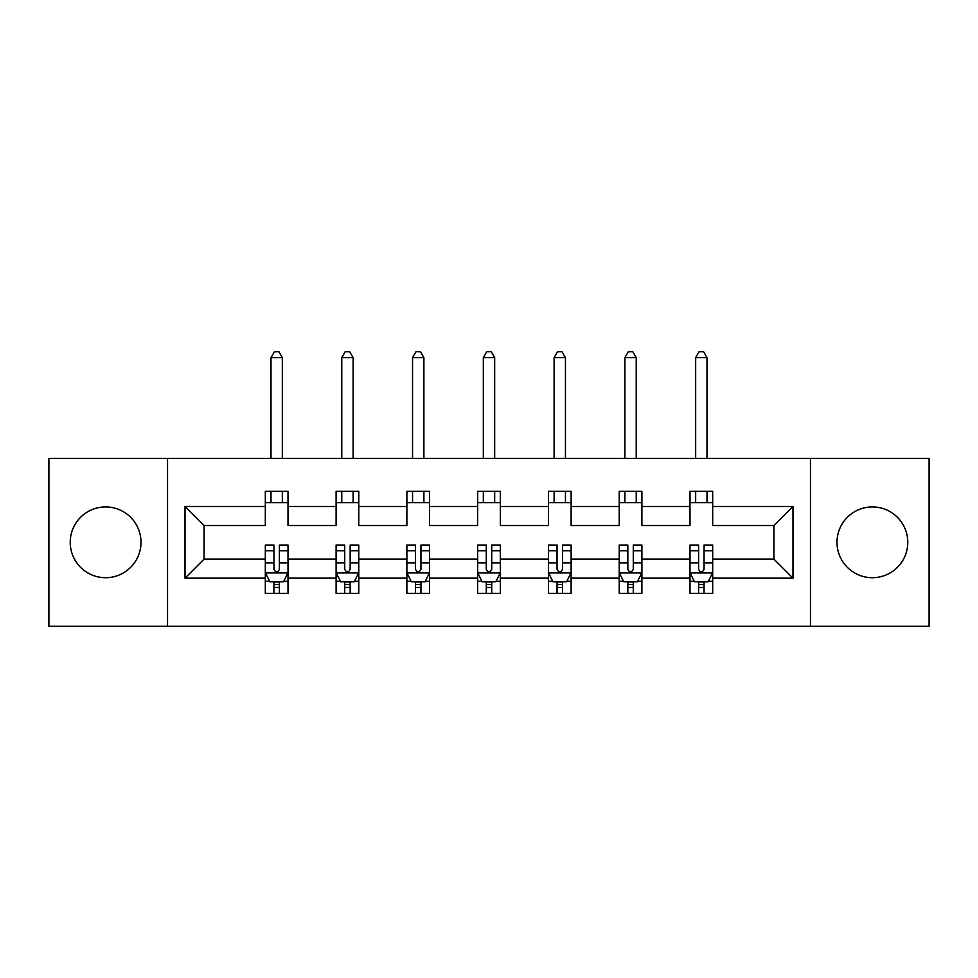 <?xml version="1.0" encoding="UTF-8"?>
<svg xmlns="http://www.w3.org/2000/svg" width="978" height="978" viewBox="0 0 978 978"><rect width="100%" height="100%" fill="white"/><g stroke="black" fill="none" stroke-linecap="round" stroke-linejoin="round"><path stroke-width="1.47" d="M872.388 506.922A35.391 35.391 0 0 0 836.997 542.313A35.391 35.391 0 0 0 872.388 577.705A35.391 35.391 0 0 0 907.78 542.313A35.391 35.391 0 0 0 872.388 506.922M105.612 506.922A35.391 35.391 0 0 0 70.22 542.313A35.391 35.391 0 0 0 105.612 577.705A35.391 35.391 0 0 0 141.003 542.313A35.391 35.391 0 0 0 105.612 506.922M810.456 626.25L929.1 626.25L929.1 458.376L810.456 458.376L810.456 626.25L167.544 626.25L167.544 458.376L48.9 458.376L48.9 626.25L167.544 626.25M712.681 578.157L712.681 559.098L773.928 559.098L792.987 578.157L712.681 578.157L712.681 593.353L704.062 593.353L704.062 581.788M810.456 458.376L167.544 458.376M689.991 578.157L641.898 578.157L641.898 559.098L689.991 559.098L689.991 593.353L712.681 593.353L712.681 581.238L708.414 581.238M641.898 578.157L641.898 593.353L633.279 593.353L633.279 581.788M619.221 578.157L571.128 578.157L571.128 559.098L619.221 559.098L619.221 593.353L641.898 593.353L641.898 581.238L637.632 581.238M571.128 578.157L571.128 593.353L562.497 593.353L562.497 581.788M548.438 578.157L500.345 578.157L500.345 559.098L548.438 559.098L548.438 593.353L571.128 593.353L571.128 581.238L566.861 581.238M500.345 578.157L500.345 593.353L491.726 593.353L491.726 581.788M477.655 578.157L429.562 578.157L429.562 559.098L477.655 559.098L477.655 593.353L500.345 593.353L500.345 581.238L496.078 581.238M429.562 578.157L429.562 593.353L420.943 593.353L420.943 581.788M406.872 578.157L358.779 578.157L358.779 559.098L406.872 559.098L406.872 593.353L429.562 593.353L429.562 581.238L425.296 581.238M358.779 578.157L358.779 593.353L350.161 593.353L350.161 581.788M336.102 578.157L288.009 578.157L288.009 559.098L336.102 559.098L336.102 593.353L358.779 593.353L358.779 581.238L354.525 581.238M288.009 578.157L288.009 593.353L279.39 593.353L279.39 581.788M265.319 578.157L185.013 578.157L185.013 506.47L265.319 506.47L265.319 525.528L204.072 525.528L204.072 559.098L265.319 559.098L265.319 593.353L288.009 593.353L288.009 581.238L283.742 581.238M288.009 506.47L336.102 506.47L336.102 525.528L288.009 525.528L288.009 491.274L265.319 491.274L265.319 506.47M358.779 506.47L406.872 506.47L406.872 525.528L358.779 525.528L358.779 491.274L336.102 491.274L336.102 506.47M429.562 506.47L477.655 506.47L477.655 525.528L429.562 525.528L429.562 491.274L406.872 491.274L406.872 506.47M500.345 506.47L548.438 506.47L548.438 525.528L500.345 525.528L500.345 491.274L477.655 491.274L477.655 506.47M571.128 506.47L619.221 506.47L619.221 525.528L571.128 525.528L571.128 491.274L548.438 491.274L548.438 506.47M641.898 506.47L689.991 506.47L689.991 525.528L641.898 525.528L641.898 491.274L619.221 491.274L619.221 506.47M773.928 559.098L773.928 525.528L712.681 525.528L712.681 491.274L689.991 491.274L689.991 506.47M712.681 506.47L792.987 506.47L792.987 578.157M185.013 506.47L204.072 525.528M689.991 502.606L712.681 502.606M619.221 502.606L641.898 502.606M548.438 502.606L571.128 502.606M477.655 502.606L500.345 502.606M406.872 502.606L429.562 502.606M336.102 502.606L358.779 502.606M265.319 502.606L288.009 502.606M273.938 582.008L279.39 582.008M344.721 582.008L350.161 582.008M415.503 582.008L420.943 582.008M486.274 582.008L491.726 582.008M557.057 582.008L562.497 582.008M627.839 582.008L633.279 582.008M698.61 582.008L704.062 582.008M204.072 559.098L185.013 578.157M792.987 506.47L773.928 525.528M273.938 587.46L279.39 587.46M288.009 550.724L288.009 545.039L279.39 545.039L279.39 550.724L288.009 550.724L288.009 559.098M265.319 559.098L265.319 545.039L273.938 545.039L273.938 569.306C275.759 572.802 277.569 572.802 279.39 569.306L279.39 550.724M269.586 581.238L265.319 581.238L265.319 593.353L273.938 593.353L273.938 581.788M265.319 572.705L269.855 581.788L283.473 581.788L288.009 572.705M282.336 502.606L282.336 491.274M282.336 458.376L282.336 357.655L270.992 357.655L270.992 458.376M270.992 502.606L270.992 491.274M270.992 357.655L274.39 351.75L278.926 351.75L282.336 357.655M344.721 587.46L350.161 587.46M358.779 550.724L358.779 545.039L350.161 545.039L350.161 550.724L358.779 550.724L358.779 559.098M336.102 559.098L336.102 545.039L344.721 545.039L344.721 569.306C346.53 572.802 348.351 572.802 350.161 569.306L350.161 550.724M340.368 581.238L336.102 581.238L336.102 593.353L344.721 593.353L344.721 581.788M336.102 572.705L340.637 581.788L354.244 581.788L358.779 572.705M353.119 502.606L353.119 491.274M353.119 458.376L353.119 357.655L341.774 357.655L341.774 458.376M341.774 502.606L341.774 491.274M341.774 357.655L345.173 351.75L349.708 351.75L353.119 357.655M415.503 587.46L420.943 587.46M429.562 550.724L429.562 545.039L420.943 545.039L420.943 550.724L429.562 550.724L429.562 559.098M406.872 559.098L406.872 545.039L415.503 545.039L415.503 569.306C417.313 572.802 419.122 572.802 420.943 569.306L420.943 550.724M411.139 581.238L406.872 581.238L406.872 593.353L415.503 593.353L415.503 581.788M406.872 572.705L411.42 581.788L425.027 581.788L429.562 572.705M423.89 502.606L423.89 491.274M423.89 458.376L423.89 357.655L412.545 357.655L412.545 458.376M412.545 502.606L412.545 491.274M412.545 357.655L415.956 351.75L420.491 351.75L423.89 357.655M486.274 587.46L491.726 587.46M500.345 550.724L500.345 545.039L491.726 545.039L491.726 550.724L500.345 550.724L500.345 559.098M477.655 559.098L477.655 545.039L486.274 545.039L486.274 569.306C488.095 572.802 489.905 572.802 491.726 569.306L491.726 550.724M481.922 581.238L477.655 581.238L477.655 593.353L486.274 593.353L486.274 581.788M477.655 572.705L482.191 581.788L495.809 581.788L500.345 572.705M494.672 502.606L494.672 491.274M494.672 458.376L494.672 357.655L483.328 357.655L483.328 458.376M483.328 502.606L483.328 491.274M483.328 357.655L486.726 351.75L491.274 351.75L494.672 357.655M557.057 587.46L562.497 587.46M571.128 550.724L571.128 545.039L562.497 545.039L562.497 550.724L571.128 550.724L571.128 559.098M548.438 559.098L548.438 545.039L557.057 545.039L557.057 569.306C558.866 572.802 560.687 572.802 562.497 569.306L562.497 550.724M552.704 581.238L548.438 581.238L548.438 593.353L557.057 593.353L557.057 581.788M548.438 572.705L552.973 581.788L566.58 581.788L571.128 572.705M565.455 502.606L565.455 491.274M565.455 458.376L565.455 357.655L554.11 357.655L554.11 458.376M554.11 502.606L554.11 491.274M554.11 357.655L557.509 351.75L562.044 351.75L565.455 357.655M627.839 587.46L633.279 587.46M641.898 550.724L641.898 545.039L633.279 545.039L633.279 550.724L641.898 550.724L641.898 559.098M619.221 559.098L619.221 545.039L627.839 545.039L627.839 569.306C629.649 572.802 631.458 572.802 633.279 569.306L633.279 550.724M623.475 581.238L619.221 581.238L619.221 593.353L627.839 593.353L627.839 581.788M619.221 572.705L623.756 581.788L637.363 581.788L641.898 572.705M636.226 502.606L636.226 491.274M636.226 458.376L636.226 357.655L624.881 357.655L624.881 458.376M624.881 502.606L624.881 491.274M624.881 357.655L628.292 351.75L632.827 351.75L636.226 357.655M698.61 587.46L704.062 587.46M712.681 550.724L712.681 545.039L704.062 545.039L704.062 550.724L712.681 550.724L712.681 559.098M689.991 559.098L689.991 545.039L698.61 545.039L698.61 569.306C700.431 572.802 702.241 572.802 704.062 569.306L704.062 550.724M694.258 581.238L689.991 581.238L689.991 593.353L698.61 593.353L698.61 581.788M689.991 572.705L694.527 581.788L708.145 581.788L712.681 572.705M707.008 502.606L707.008 491.274M707.008 458.376L707.008 357.655L695.664 357.655L695.664 458.376M695.664 502.606L695.664 491.274M695.664 357.655L699.074 351.75L703.61 351.75L707.008 357.655M265.429 572.937L287.887 572.937M265.319 550.724L273.938 550.724M279.39 562.888L288.009 562.888M265.319 562.888L273.938 562.888M273.938 584.563L279.39 584.563M336.212 572.937L358.669 572.937M336.102 550.724L344.721 550.724M350.161 562.888L358.779 562.888M336.102 562.888L344.721 562.888M344.721 584.563L350.161 584.563M406.995 572.937L429.452 572.937M406.872 550.724L415.503 550.724M420.943 562.888L429.562 562.888M406.872 562.888L415.503 562.888M415.503 584.563L420.943 584.563M477.765 572.937L500.235 572.937M477.655 550.724L486.274 550.724M491.726 562.888L500.345 562.888M477.655 562.888L486.274 562.888M486.274 584.563L491.726 584.563M548.548 572.937L571.005 572.937M548.438 550.724L557.057 550.724M562.497 562.888L571.128 562.888M548.438 562.888L557.057 562.888M557.057 584.563L562.497 584.563M619.331 572.937L641.788 572.937M619.221 550.724L627.839 550.724M633.279 562.888L641.898 562.888M619.221 562.888L627.839 562.888M627.839 584.563L633.279 584.563M690.113 572.937L712.571 572.937M689.991 550.724L698.61 550.724M704.062 562.888L712.681 562.888M689.991 562.888L698.61 562.888M698.61 584.563L704.062 584.563"/></g></svg>
